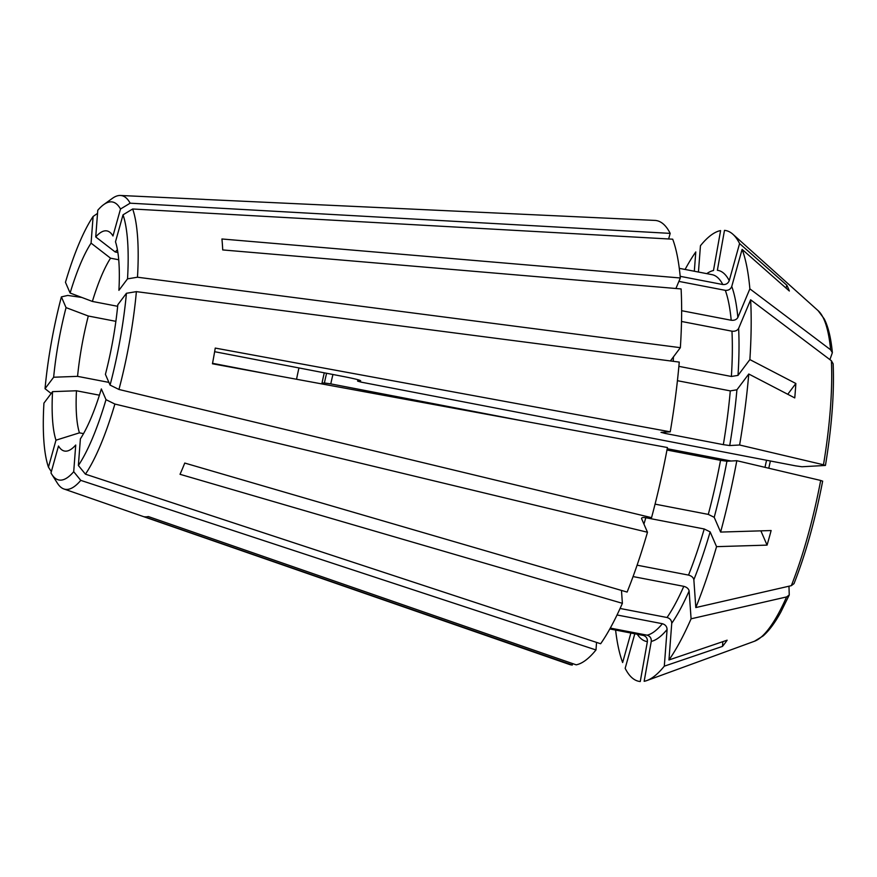 <?xml version="1.0" encoding="UTF-8"?>
<svg xmlns="http://www.w3.org/2000/svg" width="877" height="877" viewBox="0 0 877 877"><rect width="100%" height="100%" fill="white"/><g stroke="black" fill="none" stroke-linecap="round" stroke-linejoin="round"><path stroke-width="1.32" d="M596.557 642.402L595.987 649.956L80.772 480.377L73.712 471.694L75.729 445.034A112.092 26.551 -79.1 0 1 68.406 450.668A112.092 26.551 -79.1 0 1 58.496 445.998L50.976 472.955A141.548 33.523 -79.1 0 0 51.732 474.249A141.548 33.523 -79.1 0 0 73.712 471.694M51.732 474.249L57.433 483.227A149.539 35.42 -79.1 0 0 63.878 488.971L569.25 664.393A226.211 53.574 -79.1 0 0 572.297 665.04L144.409 516.761A161.511 38.248 -79.1 0 0 148.301 516.542L576.189 664.832A226.211 53.574 -79.1 0 0 595.987 649.956M610.293 628.085L647.116 635.178C650.087 636.121 651.468 638.193 651.271 641.394L644.156 681.308A229.544 54.363 -79.1 0 0 646.886 680.541A229.544 54.363 -79.1 0 0 664.306 666.169L667.09 629.5C666.958 626.562 665.391 624.632 662.376 623.711L617.035 614.974M670.39 360.94L680.355 347.676A226.211 53.574 -79.1 0 0 681.1 288.939L222.714 249.934A161.511 38.248 -79.1 0 0 221.936 238.982L680.333 277.987A226.211 53.574 -79.1 0 0 672.703 239.191L132.668 208.989L123.021 214.832L115.49 241.789A112.092 26.551 -79.1 0 1 118.91 290.331L127.527 278.853A141.548 33.523 -79.1 0 0 123.021 214.832M680.333 277.987L675.915 288.5M786.011 288.084L786.822 285.211A195.735 46.36 -79.1 0 1 789.344 291.011A680735.348 624958.806 156.5 0 0 742.106 249.364L731.758 286.45C730.596 289.289 728.447 290.583 725.312 290.342L678.897 281.396M830.618 349.791A169.995 40.265 -79.1 0 0 818.164 310.71L824.259 318.943C828.316 326.957 831.012 338.204 832.361 352.675L830.618 349.791A542236.789 393947.271 -4 0 0 749.868 288.851L737.853 317.474C736.559 319.645 734.334 320.565 731.199 320.248L681.648 310.699M110.074 385.091L118.954 389.465L651.545 517.66A226.211 53.574 -79.1 0 0 667.441 447.533L212.453 363.78A161.511 38.248 -79.1 0 0 215.249 348.081L670.236 431.835A226.211 53.574 -79.1 0 0 679.258 362.091L136.384 291.635L126.431 293.28L117.814 304.747A112.092 26.551 -79.1 0 1 105.415 374.358L110.074 385.091A141.548 33.523 -79.1 0 0 126.431 293.28M670.236 431.835L661.017 432.394M661.17 432.339L664.952 433.391A183.633 43.488 -79.1 0 0 665.161 432.12M787.765 394.277L795.856 383.501A195.735 46.36 -79.1 0 1 794.759 397.917A680735.282 288886.617 -175.7 0 0 748.772 374.008L736.921 389.794L730.289 390.89L677.428 380.695M748.772 374.008A229.544 54.363 -79.1 0 1 739.607 445.001L729.719 445.549L723.339 444.65L664.952 433.391M655.064 504.132L708.287 514.393L714.207 517.309L720.62 532.076A680735.282 216411.37 -164.4 0 0 771.135 530.541A195.735 46.36 -79.1 0 1 767.068 545.121A680735.282 216411.37 -164.4 0 1 716.553 546.656L710.14 531.89L704.22 528.974L645.823 517.726C642.852 517.277 641.438 517.594 641.591 518.68L647.478 532.24L114.887 404.045L106.007 399.671L101.348 388.939A112.092 26.551 -79.1 0 1 80.388 438.829L78.371 465.49A141.548 33.523 -79.1 0 0 106.007 399.671M716.553 546.656A229.544 54.363 -79.1 0 1 695.812 607.564L693.85 579.719C693.345 577.472 691.569 575.937 688.522 575.093L637.097 565.183M708.287 514.393A183.633 43.488 -79.1 0 0 720.543 460.337L666.98 450.022M695.812 607.564A542236.756 349762.728 22.8 0 0 791.317 585.672L794.014 583.643C805.645 554.089 815.193 519.918 822.659 481.1M720.543 460.337L726.923 461.247L736.812 460.699A542236.789 31243.169 10.1 0 1 820.686 480.453L822.462 481.144M739.607 445.001A542236.789 31243.169 10.1 0 1 823.481 464.766L825.257 465.457L801.94 466.75A12542.054 722.659 -169.9 0 0 795.549 465.84L361.401 382.186A12542.054 722.659 -169.9 0 0 357.63 381.133A68.702 16.268 -79.1 0 0 357.838 379.675M795.856 383.501A680735.282 288886.617 -175.7 0 0 749.868 359.592L738.017 375.378L731.385 376.474L678.875 366.356M731.385 376.474A183.633 43.488 -79.1 0 0 731.966 331.188L681.517 321.464M731.966 331.188C735.112 331.517 737.327 330.585 738.62 328.415L750.635 299.802A542236.778 393947.26 -4 0 1 831.385 360.743L833.139 363.802C834.378 392.753 831.813 426.617 825.454 465.38M357.63 381.133L360.677 380.815M360.118 380.421A78.513 18.592 -79.1 0 1 360.03 381.002C362.004 380.607 356.961 379.204 344.924 376.803L214.646 351.699M832.361 352.686L829.916 359.625M668.625 238.961L670.181 233.381A226.211 53.574 -79.1 0 0 655.349 220.434L204.78 199.452A161.511 38.248 -79.1 0 0 203.848 199.364L120.434 195.472A149.539 35.42 -79.1 0 0 112.311 198.41L103.683 204.637A141.548 33.523 -79.1 0 0 97.764 210.283L95.736 236.933A84488.722 73840.144 -143.1 0 1 115.205 251.984L117.891 252.499M786.822 285.211A680735.282 624958.751 156.5 0 0 739.585 243.554L729.236 280.64C728.074 283.479 725.926 284.773 722.801 284.532L680.179 276.321M770.401 460.995A68.702 16.268 -79.1 0 0 768.8 468.23M766.575 460.261A63.374 15.008 -79.1 0 0 764.996 467.342M731.089 461.017L667.222 448.706M525.685 421.442L330.793 383.885A12542.054 722.659 10.1 0 1 324.413 382.986L322.012 383.117A78.513 18.592 -79.1 0 1 324.282 372.824M332.942 374.49A63.374 15.008 -79.1 0 0 330.793 383.885M643.236 635.386L609.811 628.952L642.556 635.288A183.633 43.488 -79.1 0 0 643.236 635.386C646.206 636.34 647.588 638.412 647.379 641.602L640.265 681.528A229.544 54.363 -79.1 0 1 625.169 668.34L634.805 633.786M722.845 641.646L722.484 646.393A195.735 46.36 -79.1 0 0 727.143 640.188A680735.348 594938.569 -143.1 0 1 668.965 659.964L671.749 623.295C671.618 620.357 670.05 618.428 667.035 617.507A183.633 43.488 -79.1 0 0 683.797 586.34C686.844 587.184 688.62 588.73 689.125 590.977L691.087 618.811A542236.778 349762.739 22.8 0 0 786.592 596.93L789.245 594.99L788.971 586.209M667.035 617.507L620.083 608.463M683.797 586.34L633.062 576.573M706.763 273.635A188.95 44.749 -79.1 0 1 713.483 270.511L720.598 230.585A229.544 54.363 -79.1 0 0 700.449 245.724L698.443 272.034M78.371 465.49L85.431 474.172L600.646 643.751A226.211 53.574 -79.1 0 0 622.385 603.321L180.026 474.304A161.511 38.248 -79.1 0 0 184.751 463.056L627.11 592.074A226.211 53.574 -79.1 0 0 647.478 532.24M622.385 603.321L621.475 590.429M83.534 433.633L79.434 432.843A84488.711 77566.068 156.5 0 1 55.975 440.188L48.454 467.145L51.326 471.673M615.599 630.092A229.544 54.363 -79.1 0 0 622.648 662.541L630.881 633.03M108.901 382.394L77.56 376.354A84488.711 35854.851 -175.7 0 1 53.65 377.231L45.034 388.697L51.162 393.499M81.802 297.446L67.748 295.439L61.39 296.886L66.049 307.619A84488.711 26859.66 -164.4 0 1 88.303 316.016A99.803 23.635 -79.1 0 0 77.56 376.354M115.874 321.333L88.303 316.016M685.09 269.458A229.544 54.363 -79.1 0 1 695.79 251.929L694.321 271.245M97.522 213.374L93.105 216.487L91.076 243.137A84488.711 73840.144 -143.1 0 1 110.546 258.189A99.803 23.635 -79.1 0 0 92.381 301.436A84488.711 26859.66 -164.4 0 0 70.116 293.039L65.457 282.306A141.548 33.523 -79.1 0 1 93.105 216.487M118.724 259.756L110.546 258.189M670.181 233.381L130.147 203.19L120.5 209.022L112.969 235.979A112.092 26.551 -79.1 0 0 110.403 232.723A112.092 26.551 -79.1 0 0 95.736 236.933M680.355 347.676L137.481 277.22L127.527 278.853M729.236 280.64A188.95 44.749 -79.1 0 0 717.364 270.291L724.479 230.366A229.544 54.363 -79.1 0 1 732.887 234.247A229.544 54.363 -79.1 0 1 739.585 243.554M326.595 373.273A68.702 16.268 -79.1 0 0 324.413 382.986M268.515 374.095L212.541 363.308M668.965 659.964A229.544 54.363 -79.1 0 0 691.087 618.811M749.868 288.851A229.544 54.363 -79.1 0 0 742.106 249.364M749.868 359.592A229.544 54.363 -79.1 0 0 750.635 299.802M720.62 532.076A229.544 54.363 -79.1 0 0 736.812 460.699M120.5 209.022A141.548 33.523 -79.1 0 0 103.683 204.637M130.147 203.19A149.539 35.42 -79.1 0 0 120.434 195.472M91.076 243.137A112.092 26.551 -79.1 0 0 70.116 293.039M61.39 296.886A141.548 33.523 -79.1 0 0 45.034 388.697M66.049 307.619A112.092 26.551 -79.1 0 0 53.65 377.231M55.975 440.188A112.092 26.551 -79.1 0 1 52.554 391.646L43.938 403.113A141.548 33.523 -79.1 0 0 48.454 467.145M63.878 488.971A149.539 35.42 -79.1 0 0 80.772 480.377M85.431 474.172A149.539 35.42 -79.1 0 0 114.887 404.045M118.954 389.465A149.539 35.42 -79.1 0 0 136.384 291.635M137.481 277.22A149.539 35.42 -79.1 0 0 132.668 208.989M117.441 249.77A99.803 23.635 -79.1 0 0 115.205 251.984M117.661 306.303L92.381 301.436M52.554 391.646A84488.711 35854.851 -175.7 0 0 76.463 390.769A99.803 23.635 -79.1 0 0 79.434 432.843M99.408 395.187L76.463 390.769M572.297 665.04L572.56 663.571M767.068 545.121L760.874 530.848M722.484 646.393A680735.282 594938.515 -143.1 0 1 664.306 666.169M647.116 635.178A183.633 43.488 -79.1 0 0 662.376 623.711M731.199 320.248A183.633 43.488 -79.1 0 0 725.312 290.342M723.339 444.65A183.633 43.488 -79.1 0 0 730.289 390.89M643.937 524.084A183.633 43.488 -79.1 0 0 645.823 517.726M688.522 575.093A183.633 43.488 -79.1 0 0 704.22 528.974M791.317 585.672A169.995 40.265 -79.1 0 0 820.686 480.453M673.218 361.313A183.633 43.488 -79.1 0 0 673.448 356.862M823.481 464.766A169.995 40.265 -79.1 0 0 831.385 360.743M722.801 284.532A183.633 43.488 -79.1 0 0 712.036 274.654L679.291 268.34M789.245 595.001L780.848 612.08C774.972 622.802 769.052 630.76 763.078 635.968L754.483 641.24A169.995 40.265 -79.1 0 0 786.592 596.93M298.947 367.945A99.803 23.635 -79.1 0 0 296.547 379.259M651.271 641.394A188.95 44.749 -79.1 0 0 667.09 629.5M671.749 623.295A188.95 44.749 -79.1 0 0 689.125 590.977M637.272 634.268A188.95 44.749 -79.1 0 0 647.379 641.602M738.017 375.378A188.95 44.749 -79.1 0 0 738.62 328.415M714.207 517.309A188.95 44.749 -79.1 0 0 726.923 461.247M693.85 579.719A188.95 44.749 -79.1 0 0 710.14 531.89M729.719 445.549A188.95 44.749 -79.1 0 0 736.921 389.794M737.853 317.474A188.95 44.749 -79.1 0 0 731.758 286.45M818.164 310.71L732.887 234.247M754.483 641.24L646.886 680.541"/></g></svg>
